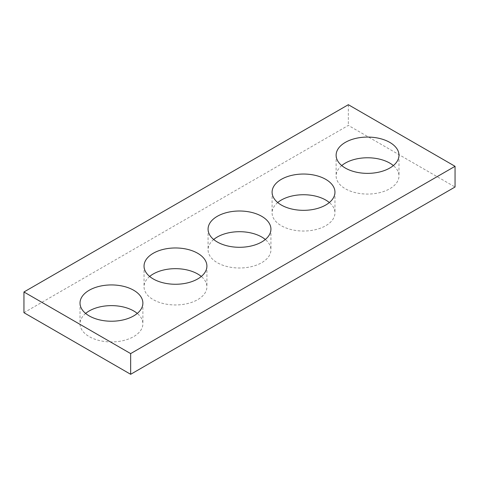 <?xml version="1.0" encoding="UTF-8"?>
<svg xmlns="http://www.w3.org/2000/svg" width="479" height="479" viewBox="0 0 479 479"><rect width="100%" height="100%" fill="white"/><g stroke="black" fill="none" stroke-linecap="round" stroke-linejoin="round"><path stroke-width="0.36" stroke-dasharray="2.4 1.8" d="M23.95 312.691L348.341 125.402L455.05 187.014M348.341 104.703L348.341 125.402M341.731 165.572A31.428 18.148 0 0 0 336.12 175.919A31.428 18.148 0 0 0 345.323 188.756A31.428 18.148 0 0 0 379.578 192.684A31.428 18.148 0 0 0 398.983 175.919A31.428 18.148 0 0 0 393.367 165.572M277.706 202.533A31.428 18.148 0 0 0 272.096 212.886A31.428 18.148 0 0 0 281.299 225.717A31.428 18.148 0 0 0 315.553 229.651A31.428 18.148 0 0 0 334.959 212.886A31.428 18.148 0 0 0 329.342 202.533M213.682 239.5A31.428 18.148 0 0 0 208.072 249.852A31.428 18.148 0 0 0 217.274 262.684A31.428 18.148 0 0 0 251.529 266.617A31.428 18.148 0 0 0 270.928 249.852A31.428 18.148 0 0 0 265.318 239.5M149.658 276.467A31.428 18.148 0 0 0 144.041 286.813A31.428 18.148 0 0 0 153.25 299.644A31.428 18.148 0 0 0 187.505 303.578A31.428 18.148 0 0 0 206.904 286.813A31.428 18.148 0 0 0 201.294 276.467M85.633 313.428A31.428 18.148 0 0 0 80.017 323.78A31.428 18.148 0 0 0 89.226 336.611A31.428 18.148 0 0 0 123.48 340.545A31.428 18.148 0 0 0 142.88 323.78A31.428 18.148 0 0 0 137.269 313.428M336.12 155.22L336.12 175.919M398.983 155.22L398.983 175.919M272.096 192.187L272.096 212.886M334.959 192.187L334.959 212.886M208.072 229.148L208.072 249.852M270.928 229.148L270.928 249.852M144.041 266.114L144.041 286.813M206.904 266.114L206.904 286.813M80.017 303.081L80.017 323.78M142.88 303.081L142.88 323.78"/><path stroke-width="0.72" d="M455.05 166.309L348.341 104.703L23.95 291.986L23.95 312.691L130.659 374.297L455.05 187.014L455.05 166.309L130.659 353.598L130.659 374.297M23.95 291.986L130.659 353.598M345.323 168.051A31.428 18.148 0 0 0 379.578 171.985A31.428 18.148 0 0 0 398.983 155.22A31.428 18.148 0 0 0 367.549 137.072A31.428 18.148 0 0 0 336.12 155.22A31.428 18.148 0 0 0 345.323 168.051M393.367 165.572A31.428 18.148 0 0 0 341.731 165.572M281.299 205.018A31.428 18.148 0 0 0 315.553 208.952A31.428 18.148 0 0 0 334.959 192.187A31.428 18.148 0 0 0 303.524 174.039A31.428 18.148 0 0 0 272.096 192.187A31.428 18.148 0 0 0 281.299 205.018M329.342 202.533A31.428 18.148 0 0 0 277.706 202.533M217.274 241.979A31.428 18.148 0 0 0 251.529 245.913A31.428 18.148 0 0 0 270.928 229.148A31.428 18.148 0 0 0 239.5 211.005A31.428 18.148 0 0 0 208.072 229.148A31.428 18.148 0 0 0 217.274 241.979M265.318 239.5A31.428 18.148 0 0 0 213.682 239.5M153.25 278.946A31.428 18.148 0 0 0 187.505 282.879A31.428 18.148 0 0 0 206.904 266.114A31.428 18.148 0 0 0 175.476 247.966A31.428 18.148 0 0 0 144.041 266.114A31.428 18.148 0 0 0 153.25 278.946M201.294 276.467A31.428 18.148 0 0 0 149.658 276.467M89.226 315.912A31.428 18.148 0 0 0 123.48 319.846A31.428 18.148 0 0 0 142.88 303.081A31.428 18.148 0 0 0 111.451 284.933A31.428 18.148 0 0 0 80.017 303.081A31.428 18.148 0 0 0 89.226 315.912M137.269 313.428A31.428 18.148 0 0 0 85.633 313.428"/></g></svg>
